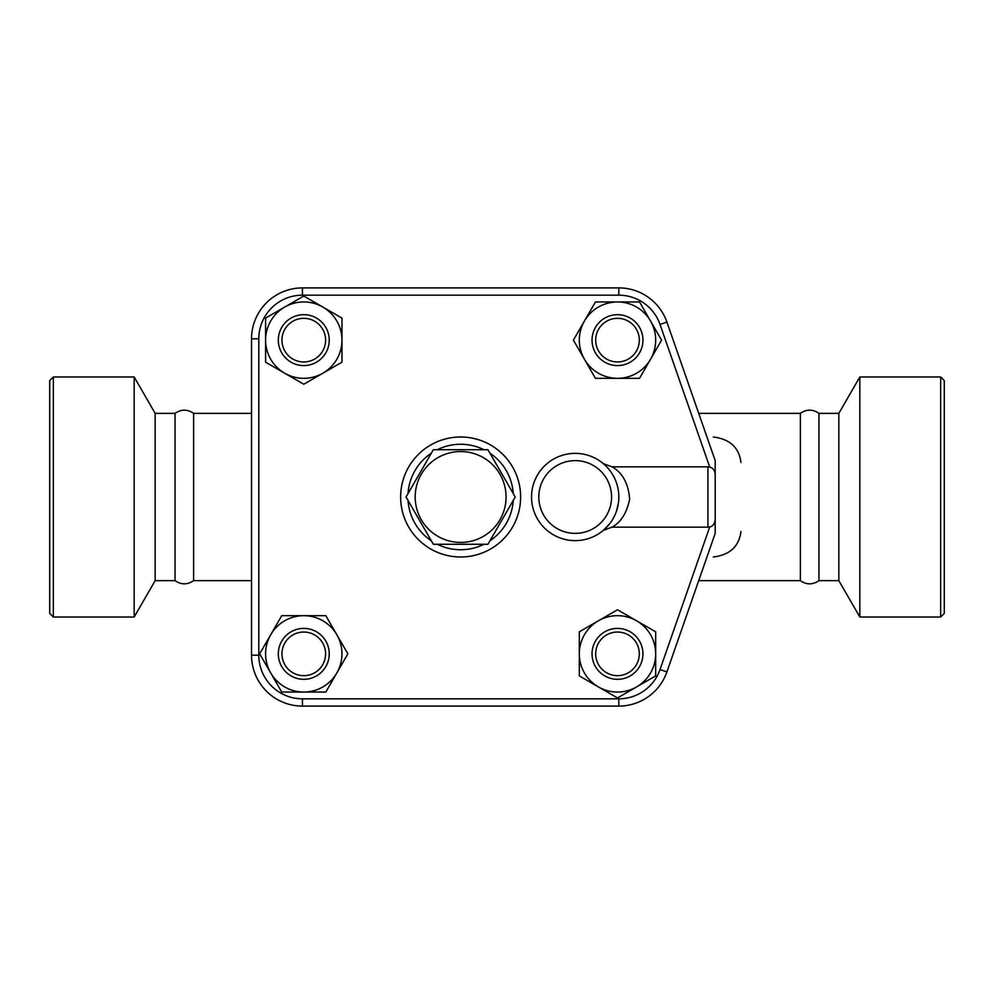 <?xml version="1.0" encoding="UTF-8"?>
<svg xmlns="http://www.w3.org/2000/svg" width="994" height="994" viewBox="0 0 994 994"><rect width="100%" height="100%" fill="white"/><g stroke="black" fill="none" stroke-linecap="round" stroke-linejoin="round"><path stroke-width="1.49" d="M433.334 449.723L487.93 449.723L515.227 497L487.93 544.277L433.334 544.277L406.049 497L433.334 449.723M415.181 497A45.463 45.463 0 0 0 483.357 536.362A45.463 45.463 0 0 0 483.357 457.638A45.463 45.463 0 0 0 415.181 497M520.632 497A60 60 0 0 0 430.638 445.039A60 60 0 0 0 430.638 548.961A60 60 0 0 0 520.632 497M251.532 580.645L193.631 580.645L193.631 413.355C187.444 409.106 181.256 409.106 175.043 413.355L155.163 413.355L134.165 376.987L53.341 376.987L53.341 617.013L134.165 617.013L134.165 376.987M193.631 580.645C187.444 584.894 181.256 584.894 175.043 580.645L175.043 413.355M175.043 580.645L155.163 580.645L155.163 413.355M53.341 617.013L49.7 613.373L49.7 380.627L53.341 376.987M715.195 533.368L666.899 671.944L715.195 533.368L715.195 460.632L715.195 533.368M603.283 463.602L612.056 466.845L707.927 466.845L707.927 527.155L709.741 526.895C712.872 526.385 714.698 523.85 715.195 519.328M618.827 706.1A50.918 50.918 0 0 0 666.899 671.944L660.028 669.546A43.637 43.637 0 0 1 618.827 698.832L618.827 706.1L302.437 706.1A50.918 50.918 0 0 1 251.532 655.195L251.532 338.805A50.918 50.918 0 0 1 302.437 287.9L618.827 287.9A50.918 50.918 0 0 1 666.899 322.056L715.195 460.632M715.195 474.672C714.848 470.398 713.033 467.876 709.741 467.105L707.927 466.845M707.927 527.155L612.056 527.155L603.283 530.398L609.086 524.472M265.597 362.189L265.597 318.092L284.682 307.071A38.182 38.182 0 0 0 284.682 373.21L265.597 362.189M284.682 307.071L303.779 296.05L322.864 307.071A38.182 38.182 0 0 0 284.682 307.071M322.864 307.071L341.961 318.092L341.961 340.147A38.182 38.182 0 0 0 322.864 307.071M595.443 301.952L639.54 301.952L650.561 321.05A38.182 38.182 0 0 0 584.422 321.05L595.443 301.952M650.561 321.05L661.582 340.147L650.561 359.232A38.182 38.182 0 0 0 650.561 321.05M650.561 359.232L639.54 378.329L617.498 378.329A38.182 38.182 0 0 0 650.561 359.232M655.68 631.811L655.68 675.908L636.582 686.929A38.182 38.182 0 0 0 636.582 620.79L655.68 631.811M636.582 686.929L617.498 697.95L598.4 686.929A38.182 38.182 0 0 0 636.582 686.929M598.4 686.929L579.303 675.908L579.303 653.853A38.182 38.182 0 0 0 598.4 686.929M341.961 340.147L341.961 362.189L322.864 373.21A38.182 38.182 0 0 0 341.961 340.147M322.864 373.21L303.779 384.231L284.682 373.21A38.182 38.182 0 0 0 322.864 373.21M303.779 365.593A25.459 25.459 0 0 0 325.821 327.411A25.459 25.459 0 0 0 281.724 327.411A25.459 25.459 0 0 0 303.779 365.593M303.779 361.965A21.818 21.818 0 0 1 284.88 329.238A21.818 21.818 0 0 1 322.677 329.238A21.818 21.818 0 0 1 303.779 361.965M617.498 378.329L595.443 378.329L584.422 359.232A38.182 38.182 0 0 0 617.498 378.329M584.422 359.232L573.401 340.147L584.422 321.05A38.182 38.182 0 0 0 584.422 359.232M592.039 340.147A25.459 25.459 0 0 0 630.221 362.189A25.459 25.459 0 0 0 630.221 318.092A25.459 25.459 0 0 0 592.039 340.147M595.679 340.147A21.818 21.818 0 0 1 628.407 321.248A21.818 21.818 0 0 1 628.407 359.033A21.818 21.818 0 0 1 595.679 340.147M579.303 653.853L579.303 631.811L598.4 620.79A38.182 38.182 0 0 0 579.303 653.853M598.4 620.79L617.498 609.769L636.582 620.79A38.182 38.182 0 0 0 598.4 620.79M617.498 628.407A25.459 25.459 0 0 0 595.443 666.589A25.459 25.459 0 0 0 639.54 666.589A25.459 25.459 0 0 0 617.498 628.407M617.498 632.035A21.818 21.818 0 0 1 636.384 664.762A21.818 21.818 0 0 1 598.599 664.762A21.818 21.818 0 0 1 617.498 632.035M325.821 692.048L281.724 692.048L270.703 672.95A38.182 38.182 0 0 0 336.842 672.95L325.821 692.048M270.703 672.95L259.683 653.853L270.703 634.768A38.182 38.182 0 0 0 270.703 672.95M270.703 634.768L281.724 615.671L303.779 615.671A38.182 38.182 0 0 0 270.703 634.768M303.779 615.671L325.821 615.671L336.842 634.768A38.182 38.182 0 0 0 303.779 615.671M336.842 634.768L347.863 653.853L336.842 672.95A38.182 38.182 0 0 0 336.842 634.768M329.238 653.853A25.459 25.459 0 0 0 291.043 631.811A25.459 25.459 0 0 0 291.043 675.908A25.459 25.459 0 0 0 329.238 653.853M325.597 653.853A21.818 21.818 0 0 1 292.87 672.752A21.818 21.818 0 0 1 292.87 634.967A21.818 21.818 0 0 1 325.597 653.853M607.197 467.342L609.024 469.441M611.049 472.138L612.577 474.498M613.099 475.393L614.926 478.971M615.994 481.531L616.665 483.444M618.815 496.205L618.765 499.286M618.467 502.542L616.615 510.717M614.814 515.277L613.199 518.421M611.919 520.57L611.012 521.912M618.827 497A43.637 43.637 0 0 0 575.191 453.363A43.637 43.637 0 0 0 531.542 497A43.637 43.637 0 0 0 575.191 540.637A43.637 43.637 0 0 0 618.827 497A43.637 43.637 0 0 0 575.191 453.363A43.637 43.637 0 0 0 531.542 497A43.637 43.637 0 0 0 575.191 540.637A43.637 43.637 0 0 0 618.827 497M612.056 527.155C621.014 522.173 626.879 512.829 629.662 499.112C628.332 483.357 622.455 472.597 612.056 466.845M470.311 706.1L457.861 706.1M713.357 437C729.857 439.062 739.064 447.548 740.965 462.458M740.965 531.542C739.064 546.452 729.857 554.938 713.357 557M698.72 413.355L800.369 413.355L800.369 580.645L698.72 580.645M800.369 580.645C806.569 584.907 812.757 584.907 818.957 580.645L818.957 413.355C812.757 409.093 806.569 409.093 800.369 413.355M818.957 580.645L838.837 580.645L838.837 413.355L818.957 413.355M838.837 580.645L859.835 617.013L859.835 376.987L838.837 413.355M940.659 617.013L944.3 613.373L944.3 380.627L940.659 376.987L940.659 617.013L859.835 617.013M513.252 500.404A52.732 52.732 0 0 1 489.893 540.86M483.991 544.277A52.732 52.732 0 0 1 437.273 544.277M431.371 540.86A52.732 52.732 0 0 1 408.012 500.404M408.012 493.596A52.732 52.732 0 0 1 431.371 453.14M437.273 449.723A52.732 52.732 0 0 1 483.991 449.723M489.893 453.14A52.732 52.732 0 0 1 513.252 493.596M709.741 526.895L660.028 669.546M618.827 698.832L302.437 698.832L302.437 706.1M302.437 698.832A43.637 43.637 0 0 1 258.8 655.195L251.532 655.195M258.8 655.195L258.8 338.805L251.532 338.805M258.8 338.805A43.637 43.637 0 0 1 302.437 295.168L302.437 287.9M302.437 295.168L618.827 295.168L618.827 287.9M618.827 295.168A43.637 43.637 0 0 1 660.028 324.454L666.899 322.056M660.028 324.454L709.741 467.105M611.558 497A36.368 36.368 0 0 1 557 528.497A36.368 36.368 0 0 1 557 465.503A36.368 36.368 0 0 1 611.558 497M155.163 580.645L134.165 617.013M251.532 413.355L193.631 413.355M940.659 376.987L859.835 376.987"/></g></svg>
